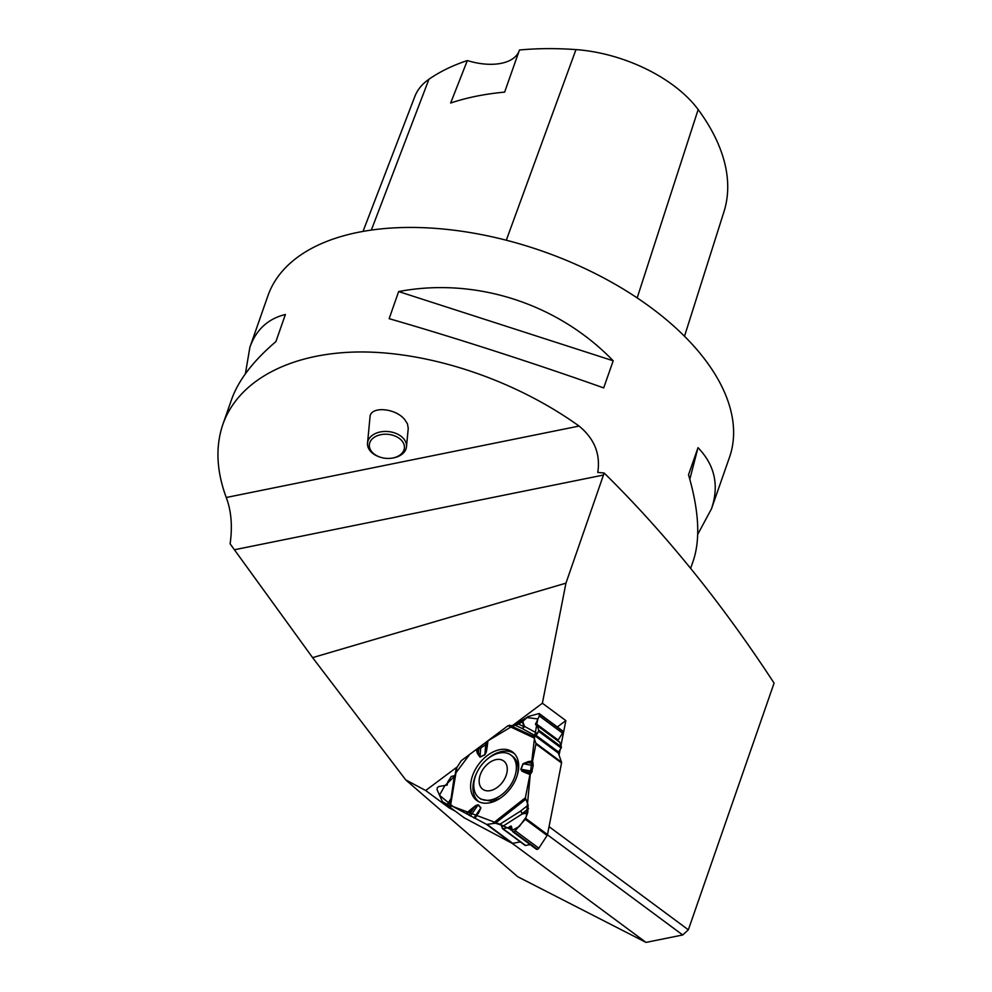 <?xml version="1.0" encoding="UTF-8"?>
<svg xmlns="http://www.w3.org/2000/svg" width="992" height="992" viewBox="0 0 992 992"><rect width="100%" height="100%" fill="white"/><g stroke="black" fill="none" stroke-linecap="round" stroke-linejoin="round"><path stroke-width="1.49" d="M512.207 843.324L646.003 942.4L517.688 876.705L405.74 779.898L425.68 790.512L457.287 766.866M512.814 725.35L542.388 703.229L565.948 583.16L604.165 473.023C665.31 533.225 721.94 603.26 774.082 683.116L688.349 929.802L549.047 826.646M405.74 779.898L312.604 657.634L565.948 583.16M604.165 473.023L597.754 472.428C600.631 454.125 594.394 438.662 579.068 426.064C516.175 380.891 433.12 352.445 362.725 351.962C292.454 351.714 238.787 379.452 222.927 424.216C215.338 446.45 216.43 470.878 226.238 497.5C231.297 510.793 232.587 526.231 230.119 543.839L312.604 657.634M690.643 568.292L693.197 560.976C700.538 539.276 698.976 510.545 688.51 474.784L698.008 447.665C714.872 465.161 719.349 485.559 711.462 508.846L729.467 457.411A244.516 132.816 -160.7 0 0 654.546 310.273A244.516 132.816 -160.7 0 0 422.852 227.676A244.516 132.816 -160.7 0 0 267.914 295.777L249.897 347.212C256.184 329.654 268.014 318.742 285.386 314.489L275.888 341.62C253.245 360.927 238.489 380.172 231.644 399.342L222.927 424.216M389.149 318.68L398.648 291.561C475.49 276.917 558.012 303.552 613.192 360.79L603.682 387.922C536.808 364.076 454.299 337.441 389.149 318.68M245.384 373.798L249.897 347.212M711.462 508.846L697.723 534.39M542.388 703.229L565.849 720.601L560.939 745.649M560.17 749.53L559.066 755.148M688.349 929.802L682.719 934.972L547.435 834.793M682.719 934.972L646.003 942.4M455.08 811.047L449.14 807.885L425.68 790.512M379.849 457.052L379.204 456.828A19.567 13.404 5.4 0 1 367.536 443.052L370.016 417.074C370.214 406.013 395.287 407.799 404.699 419.542L407.452 423.807L408.245 428.308L406.484 446.76A19.567 13.404 5.4 0 1 392.435 458.081L391.753 458.18A17.608 12.065 -174.6 0 0 401.214 440.064A17.608 12.065 -174.6 0 0 373.265 438.005A17.608 12.065 -174.6 0 0 379.849 457.052A17.608 12.065 -174.6 0 0 391.753 458.18M613.192 360.79L398.648 291.561M689.812 479.31L698.008 447.665M519.25 50.642A48.906 26.561 -160.7 0 1 467.344 60.549L450.641 103.032A267.852 145.489 19.3 0 1 504.63 92.12L519.461 50.009A266.488 144.758 -160.7 0 1 575.968 49.6L506.292 240.225M467.344 60.549A266.488 144.758 -160.7 0 0 428.941 79.248A110 59.743 -160.7 0 0 414.867 96.435L363.022 231.409M684.492 336.263L723.962 211.73A266.488 144.758 -160.7 0 0 698.17 109.554A110 59.743 -160.7 0 0 575.968 49.6M367.536 443.052A19.567 13.404 5.4 0 1 381.709 431.706A19.567 13.404 5.4 0 1 402.95 437.956A19.567 13.404 5.4 0 1 406.484 446.76M514.501 753.759A29.884 19.79 -53.5 0 0 501.989 751.452A29.884 19.79 -53.5 0 0 485.981 760.294M477.078 772.21A29.884 19.79 -53.5 0 0 473.519 782.254A29.884 19.79 -53.5 0 0 478.938 801.784M565.849 720.601L557.33 726.975M449.971 807.265L449.14 807.885M490.16 790.649A17.608 11.681 -53.4 0 0 506.627 765.08A17.608 11.681 -53.4 0 0 482.844 769.581A17.608 11.681 -53.4 0 0 490.16 790.649M490.457 800.011A26.648 17.682 -53.4 0 0 513.447 779.96A26.648 17.682 -53.4 0 0 510.954 755.086A26.648 17.682 -53.4 0 0 480.872 765.948A26.648 17.682 -53.4 0 0 479.186 797.89A26.648 17.682 -53.4 0 0 490.457 800.011M480.984 799.217L492.23 801.338L500.179 798.25M517.489 774.479L517.626 773.859C518.99 765.96 517.365 760.132 512.715 756.388L510.954 755.086M529.939 774.529L531.563 772.718L524.681 771.478A1.463 1.079 111.9 0 0 523.987 772.136L529.939 774.529L525.388 797.754L528.141 805.12L520.614 811.047A3.125 0.818 -122.5 0 1 522.127 813.998A3.125 1.91 79.2 0 0 522.251 813.539A3.125 0.893 51.8 0 0 520.614 811.047L499.993 824.178L500.985 824.984L495.355 823.199L487.097 824.364L512.715 843.336A1.959 1.302 -53.5 0 1 511.996 843.25L464.306 817.854A1.959 1.302 -53.5 0 1 464.194 817.792A1.959 1.302 -53.5 0 1 464.095 817.706M450.579 805.219L456.841 767.572L450.132 805.02L486.378 824.278A1.959 1.302 126.5 0 0 487.097 824.364M451.149 806.298L450.132 805.07L456.035 769.42M451.199 806.372L447.268 804.413L451.075 798.486L454.398 775.645L451.248 776.525L447.702 782.043L447.144 785.106L438.972 786.482L437.385 787.512L437.013 789.52L442.395 801.648L464.194 817.792M442.395 801.648L447.268 804.413M561.509 762.178L558.372 753.139A1.277 0.843 126.5 0 1 558.583 752.023L535.903 735.221L533.919 736.597L534.056 737.924L535.891 743.206L561.509 762.178A1.959 1.302 -53.5 0 1 561.546 762.997L547.497 834.557A1.959 1.302 -53.5 0 1 547.113 835.475L525.239 819.268L513.98 832.003L512.74 831.519L511.314 826.175L508.102 827.737L502.46 828.63L525.041 845.358A1.277 0.843 126.5 0 1 524.83 845.06M531.563 772.718L533.2 765.564L532.605 760.963L535.928 744.037A1.959 1.302 126.5 0 0 535.891 743.206M528.141 805.12L527.756 812.498A3.125 1.91 -100.8 0 1 527.632 812.956L522.127 813.998L501.915 826.869L502.46 828.63M525.239 819.268L527.632 812.956M536.015 848.755A1.959 1.302 -53.5 0 0 536.337 849.202A1.959 1.302 -53.5 0 0 537.168 849.35L537.354 849.313A1.959 1.302 -53.5 0 0 538.842 848.21L547.113 835.475M525.041 845.358A1.277 0.843 126.5 0 0 525.586 845.457L530.125 844.601M500.985 824.984L501.915 826.869M512.715 843.336L520.354 841.886M535.085 735.58L521.755 728.302A3.125 2.505 118.6 0 0 524.458 726.367A3.125 2.133 -19.1 0 1 524.074 726.702A3.125 2.319 -64.9 0 1 521.755 728.302L515.679 725.462L508.003 725.735L487.977 740.726L485.683 744.62L480.698 748.104L476.259 749.481L461.664 760.405A1.959 1.302 126.5 0 0 460.982 761.137L456.841 767.572M515.679 725.462L522.375 721.829A3.125 2.133 160.9 0 0 522.772 721.494L524.458 726.367L537.528 733.51L538.743 730.137L537.168 725.598L535.482 724.532L539.276 715.914L539.14 713.508L527.955 716.621L522.772 721.494M455.018 775.533L454.398 775.645M557.901 740.801A1.277 0.843 126.5 0 1 558.161 740.044L562.551 733.15A1.959 1.302 -53.5 0 0 562.886 731.439L562.824 731.265A1.959 1.302 -53.5 0 0 562.501 730.806L539.164 713.533M558.583 752.023L561.15 748.005A1.277 0.843 126.5 0 0 561.36 746.889L559.786 742.338A1.277 0.843 -53.5 0 0 559.228 741.929M535.903 735.221L537.528 733.51M471.175 780.704A30.132 19.964 -53.5 0 0 477.747 801.139A30.132 19.964 -53.5 0 0 510.694 788.119A30.132 19.964 -53.5 0 0 513.546 752.804A30.132 19.964 -53.5 0 0 489.304 754.131A30.132 19.964 -53.5 0 0 471.175 780.704M475.094 818.276L477.97 813.378L474.66 818.214M474.746 818.127L480.785 808.021L473.978 817.954M523.181 770.945L521.891 771.069L520.837 769.209L523.02 763.728L528.19 761.62A1.463 0.918 81.5 0 0 528.215 762.625L523.218 763.753L521.023 769.234L530.336 773.76L526.244 816.962L519.312 826.448L512.43 830.267L500.464 824.464M476.259 749.481L477.474 753.548L480.004 757.169L484.89 754.8L486.278 752.11L486.316 749.357A1.463 0.707 7.6 0 1 486.861 748.997L486.278 752.11M478.305 813.552L480.946 807.823L478.243 804.71L475.8 805.541L473.606 808.356L473.122 807.575L466.054 813.452M480.946 807.823A1.463 1.091 139 0 0 480.785 808.021L478.082 804.909L475.131 806.88M477.474 753.548A1.463 0.98 -16.5 0 1 478.417 753.188L478.764 748.861M477.202 749.096L480.004 756.97L480.698 748.104M468.906 815.213L473.606 808.356L466.885 813.948M485.683 744.62L484.902 754.602L486.068 751.192M532.654 761.968L528.215 762.625L533.076 763.505M486.812 743.244L486.316 749.357L487.382 741.483M500.34 824.377L453.17 806.595L439.468 795.237L444.676 785.912L455.551 775.31M455.985 772.731L469.724 754.366L487.68 740.987L526.752 717.551L537.8 718.927L534.762 735.766L530.336 773.76M226.238 497.5L579.068 426.064M234.521 549.742L603.533 475.032M428.941 79.248L371.33 230.082M698.17 109.554L637.162 297.91M511.996 843.25L486.378 824.278M442.531 801.734L464.306 817.854M561.546 762.997L535.928 744.037M525.723 818.437L547.497 834.557M537.354 849.313L513.98 832.003M538.842 848.21L515.567 830.986M537.168 849.35L513.794 832.04M511.537 826.634L510.806 826.1M511.661 827.142L510.372 826.187M512.046 828.717L509.404 826.77M512.244 829.523L509.057 827.154M512.641 831.098L508.102 827.737M525.586 845.457L502.969 828.717M501.183 825.294L499.373 823.955M562.824 731.265L539.45 713.955M562.886 731.439L539.512 714.128M562.551 733.15L539.276 715.914M558.161 740.044L535.63 723.366M536.449 725.251L535.482 724.532M559.786 742.338L537.168 725.598M561.36 746.889L538.743 730.137M561.15 748.005L538.594 731.302M558.372 753.139L534.824 735.704M478.243 804.71A1.463 1.091 139 0 0 478.082 804.909L470.419 816.081M528.513 808.604L522.251 813.539L527.756 812.498M532.27 771.268L520.837 769.209M523.02 763.728L533.2 765.564M525.562 799.391L495.355 823.199M525.388 797.754L493.074 823.224M521.891 771.069L523.987 772.136M528.19 761.62L532.605 760.963M534.056 737.924L508.003 725.735M487.977 740.726L486.861 748.997M475.8 805.541L473.122 807.575M484.89 754.8A1.463 0.682 -115.8 0 1 484.902 754.602L480.004 756.97A1.463 0.682 -115.8 0 0 480.004 757.169M450.207 805.988L450.318 805.306M451.075 799.217L447.615 804.599M519.027 724.346L524.074 726.702L522.375 721.829M509.578 725.214L533.919 736.597M480.946 799.192L479.186 797.89M513.025 831.928L536.337 849.202M536.982 725.313L559.575 742.041"/></g></svg>
